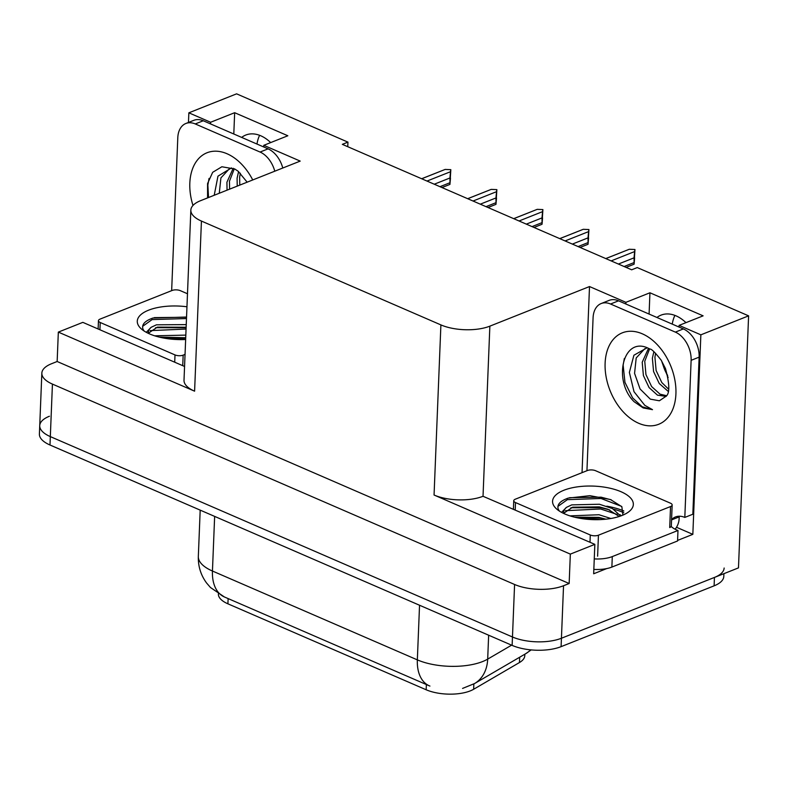 <?xml version="1.0" encoding="UTF-8"?>
<svg xmlns="http://www.w3.org/2000/svg" width="788" height="788" viewBox="0 0 788 788"><rect width="100%" height="100%" fill="white"/><g stroke="black" fill="none" stroke-linecap="round" stroke-linejoin="round"><path stroke-width="1.18" d="M256.977 144.046A36.957 24.595 68.3 0 1 259.616 135.319M241.67 137.407A36.957 24.595 68.3 0 1 245.777 135.043A36.957 24.595 68.3 0 1 270.678 142.589M679.02 327.05L679.089 325.385L700.857 334.831L748.6 315.85L738.474 567.882L561.43 638.25A34.652 14.371 -177.7 0 1 512.476 636.99L50.324 436.601A34.652 14.371 -177.7 0 1 39.735 425.658A34.652 14.371 -177.7 0 1 49.427 416.241M676.508 527.27L692.839 534.353L677.582 540.41M606.721 568.581L593.659 573.772L594.841 544.36L483.024 496.282A34.652 14.371 2.3 0 1 434.06 495.022L570.335 554.112L594.841 544.36M184.559 366.469L82.838 322.361L58.332 332.103L194.597 391.183A34.652 14.371 2.3 0 1 184.008 380.249L190.844 210.12A34.652 14.371 2.3 0 0 201.433 221.064L440.896 324.902A34.652 14.371 2.3 0 0 489.86 326.153L589.513 286.546L582.036 472.672M57.15 361.505L569.153 583.514L563.538 585.74A34.652 14.371 -177.7 0 1 514.584 584.479L52.432 384.091A34.652 14.371 -177.7 0 1 41.843 373.148A34.652 14.371 -177.7 0 1 51.545 363.731L57.15 361.505L58.332 332.103M347.754 146.706L347.941 142.126L236.597 93.841L188.854 112.822L188.47 122.455M700.857 334.831L692.839 534.353M570.335 554.112L569.153 583.514M672.263 324.114A36.957 24.595 68.3 0 1 674.902 315.387M748.6 315.85L637.256 267.575L631.651 269.801L342.337 144.352L347.941 142.126M263.734 146.982L263.803 145.317L300.198 161.097L200.536 200.704A34.652 14.371 2.3 0 0 190.844 210.12M589.513 286.546L625.908 302.326L625.839 303.991M188.854 112.822L210.623 122.258L210.554 123.923M679.089 325.385L703.113 315.84L649.942 292.781L625.908 302.326M263.803 145.317L287.837 135.763L234.657 112.704L210.623 122.258M524.838 654.207L524.778 655.695A31.185 12.933 -177.7 0 1 519.469 662.531L473.647 689.264A31.185 12.933 -177.7 0 1 426.17 689.776L227.909 603.815A31.185 12.933 -177.7 0 1 218.384 593.965L218.394 593.817M234.657 112.704L233.8 133.999M685.964 322.656A36.957 24.595 -111.7 0 0 661.063 315.121A36.957 24.595 -111.7 0 0 656.956 317.485M649.942 292.781L649.085 314.067M429.933 686.072L429.302 685.816A40.424 25.088 -66.6 0 1 417.344 659.871A46.197 19.158 2.3 0 0 482.63 661.546A46.197 19.158 2.3 0 0 487.683 659.123L511.609 645.165M724.142 568.02A34.652 14.371 -177.7 0 1 714.44 577.437L561.43 638.25A34.652 14.371 -177.7 0 1 512.476 636.99L50.324 436.601A34.652 14.371 -177.7 0 1 39.735 425.658L41.843 373.148M723.916 573.674L723.798 576.412A34.652 14.371 -177.7 0 1 714.105 585.839L561.095 646.653A34.652 14.371 -177.7 0 1 512.131 645.392L49.989 445.003A34.652 14.371 -177.7 0 1 39.4 434.06L39.735 425.658M605.814 258.602L629.297 249.264L634.961 249.51L634.438 257.834M634.616 257.912L634.104 264.177L626.105 267.398M629.297 249.264L605.765 258.572M634.104 264.177L634.054 257.824L618.393 264.049M634.054 257.824L634.606 251.569L611.133 260.907M634.961 249.51L634.606 251.569M624.106 266.531L633.867 262.65M559.775 238.636L583.258 229.308L588.922 229.544L588.4 237.877M588.587 237.946L588.015 244.28L580.067 247.432M583.258 229.308L559.726 238.616M588.075 244.211L588.025 237.868L572.364 244.093M588.025 237.868L588.577 231.613L565.095 240.941M588.922 229.544L588.577 231.613M578.077 246.575L587.828 242.694M513.746 218.68L537.229 209.342L542.893 209.588L542.371 217.921M542.558 217.99L542.045 224.255L534.037 227.476M537.229 209.342L513.697 218.66M542.045 224.255L541.996 217.902L526.325 224.137M541.996 217.902L542.548 211.647L519.065 220.985M542.893 209.588L542.548 211.647M532.038 226.609L541.799 222.728M467.717 198.714L491.2 189.386L496.864 189.632L496.341 197.955M496.529 198.024L495.947 204.358L488.008 207.52M491.2 189.386L467.668 198.694M496.007 204.289L495.957 197.946L480.296 204.171M495.957 197.946L496.519 191.691L473.036 201.029M496.864 189.632L496.519 191.691M486.009 206.653L495.77 202.772M421.688 178.758L445.161 169.43L450.825 169.666L450.303 177.999M450.49 178.068L449.918 184.402L441.969 187.554M445.161 169.43L421.639 178.738M449.978 184.333L449.928 177.989L434.267 184.215M449.928 177.989L450.48 171.735L426.998 181.063M450.825 169.666L450.48 171.735M439.98 186.687L449.741 182.816M207.569 197.906L207.569 183.565L212.671 172.316L221.861 166.761L234.804 169.026L238.153 171.252L247.146 182.176M219.281 193.257L220.916 177.881L229.574 168.563M231.475 167.903L217.961 176.177L214.218 195.266M238.577 171.607L237.099 178.167L237.227 186.126M240.32 173.193L239.641 177.152L239.769 185.111M233.218 168.268L226.924 182.205L227.052 190.164M234.312 168.77L229.466 181.201L229.594 189.159M171.656 290.654L177.792 137.742A23.098 15.376 68.3 0 1 185.879 123.48L193.897 120.298A23.098 15.376 68.3 0 1 203.265 120.761L268.078 148.863A23.098 15.376 68.3 0 1 282.784 168.011M185.879 123.48A23.098 15.376 68.3 0 1 195.257 123.943L260.07 152.045A23.098 15.376 68.3 0 1 274.776 171.203M209.047 178.443L207.855 185.042L208.534 197.522M646.761 347.981L633.907 355.24L629.366 372.429L634.005 391.685L644.801 405.337L652.513 409.661L643.205 407.948L634.143 401.732C612.66 380.899 622.806 335.609 648.485 348.326L650.08 349.094C651.43 348.818 655.143 352.531 661.221 360.244L665.486 368.597C669.544 383.529 669.859 392.66 666.451 395.99L659.369 400.787L650.317 399.142L640.073 388.986L634.567 373.345L636.202 357.959L644.86 348.631M653.863 351.675L652.375 358.235L653.567 371.532L659.251 383.529L668.254 391.409M655.606 353.26L654.926 357.22L656.118 370.518L661.792 382.525L668.638 389.203M648.504 348.335L642.21 362.273L643.402 375.571L649.076 387.578L657.487 395.162L666.165 396.394M649.588 348.848L644.751 361.268L645.943 374.556L651.617 386.563L660.029 394.158L666.628 395.724M667.653 375.393A26.102 17.375 68.3 0 1 663.417 366.184L668.125 377.58M661.546 360.756L663.417 366.184M586.942 470.731L593.078 317.81A23.098 15.376 68.3 0 1 601.165 303.547L609.173 300.366A23.098 15.376 68.3 0 1 618.55 300.829L683.363 328.931A23.098 15.376 68.3 0 1 699.133 357.141L692.829 514.239L684.811 517.42A23.098 15.376 68.3 0 0 675.444 516.958A23.098 15.376 68.3 0 0 671.573 519.627M679.788 516.229A23.098 15.376 -111.7 0 0 679.197 516.879L679.108 518.977A11.554 7.171 -66.6 0 1 675.119 529.221M601.165 303.547A23.098 15.376 68.3 0 1 610.542 304.01L675.355 332.112A23.098 15.376 68.3 0 1 691.125 360.323L684.811 517.42M593.837 569.399A23.098 9.584 2.3 0 0 611.872 567.084L677.562 540.972L677.985 530.472A23.098 9.584 -177.7 0 1 671.199 526.433M611.872 567.084L612.296 556.584A23.098 9.584 -177.7 0 1 594.26 558.899M671.563 519.913L679.197 516.879M612.296 556.584L677.985 530.472M624.332 358.51L623.141 365.11L624.953 382.347L632.616 397.901L642.19 406.785L652.513 409.661M185.643 339.5A40.424 16.765 -177.7 0 1 141.407 328.98A40.424 16.765 -177.7 0 1 148.587 310.186A40.424 16.765 -177.7 0 1 186.963 306.778M186.549 317.042L152.98 318.027C144.736 320.923 141.416 324.666 143.022 329.256L144.096 330.999M186.135 327.247L157.373 327.128L148.459 333.157M186.244 324.617L156.457 324.814L151.197 327.266A28.87 11.978 2.3 0 0 148.4 332.132A28.87 11.978 2.3 0 0 148.518 333.432M185.712 337.747L159.146 337.087M185.82 335.117L154.625 335.806M185.052 354.383L183.161 355.132A5.772 2.394 -177.7 0 1 175.005 354.925L100.224 322.499A5.772 2.394 -177.7 0 1 98.461 320.677A5.772 2.394 -177.7 0 1 100.076 319.101L172.178 290.447A5.772 2.394 -177.7 0 1 180.334 290.664L187.485 293.757M146.273 332.3L151.197 327.266M185.692 338.249L160.112 337.313M186.116 327.749L155.61 327.69M186.539 317.249L154.29 317.623M185.397 339.51L164.436 338.2M186.066 329.059L150.183 330.615M186.49 318.559L152.094 319.583L142.628 326.34M563.873 490.254A40.424 16.765 -177.7 0 1 616.708 490.077A40.424 16.765 -177.7 0 1 628.597 511.934A40.424 16.765 -177.7 0 1 622.037 515.47A40.424 16.765 -177.7 0 1 556.692 509.048A40.424 16.765 -177.7 0 1 563.873 490.254M622.904 515.116L621.85 506.714L610.493 499.543L589.877 495.672L568.256 498.095C560.022 500.991 556.702 504.734 558.308 509.324L559.381 511.077M619.21 516.485L607.962 509.255L599.294 506.871L572.659 507.196L563.745 513.224M620.619 516.002L612.434 508.555L599.402 504.241L571.743 504.881L566.483 507.344A28.87 11.978 2.3 0 0 563.686 512.2A28.87 11.978 2.3 0 0 563.794 513.5M605.913 519.184L598.87 517.371L574.432 517.155M610.877 518.494L598.979 514.741L569.911 515.874M598.447 535.2A5.772 2.394 -177.7 0 1 590.291 534.993L515.51 502.567A5.772 2.394 -177.7 0 1 513.746 500.744A5.772 2.394 -177.7 0 1 515.362 499.178L587.454 470.515A5.772 2.394 -177.7 0 1 595.62 470.731L670.401 503.158A5.772 2.394 -177.7 0 1 672.164 504.98A5.772 2.394 -177.7 0 1 670.549 506.546L598.447 535.2L597.609 556.21M672.164 504.98L671.317 525.98A5.772 2.394 -177.7 0 1 669.702 527.546L670.549 506.546M561.558 512.377L566.483 507.344M605.184 519.253L600.249 518.179L575.398 517.381M621.407 515.716L619.89 514.653M609.705 509.944L600.673 507.679L570.886 507.758M611.271 499.838L601.086 497.179L569.566 497.691M600.673 519.587L579.722 518.268M617.26 514.456L600.614 508.989L565.469 510.683M621.565 506.369L601.037 498.489L567.37 499.651L557.914 506.408M52.432 384.091L49.989 445.003M514.584 584.479L512.131 645.392M563.538 585.74L561.095 646.653M440.896 324.902L434.06 495.022M201.433 221.064L194.597 391.183M489.86 326.153L483.024 496.282M519.469 662.531L519.676 657.222M473.647 689.264L473.854 683.945M426.17 689.776L426.377 684.545M227.909 603.815L228.126 598.585M531.181 649.903L525.606 653.764A40.424 30.85 -120.3 0 0 530.62 649.844M525.606 653.764L474.553 683.551A40.424 30.85 -120.3 0 0 487.683 659.123L488.649 635.207M214.641 516.396L212.445 571.024A40.424 25.088 113.4 0 0 224.403 596.969L210.475 587.513L206.564 582.982C200.802 575.112 198.054 566.267 198.33 556.436A46.197 19.158 2.3 0 0 212.445 571.024L417.344 659.871L419.541 605.243M714.105 585.839L714.44 577.437M192.981 205.451A49.201 32.741 68.3 0 1 227.033 153.749A49.201 32.741 68.3 0 1 252.741 179.959M203.265 120.761L195.257 123.943M260.07 152.045L268.078 148.863M642.309 333.816A49.201 32.741 68.3 0 1 675.917 393.901A49.201 32.741 68.3 0 1 638.723 423.294A49.201 32.741 68.3 0 1 605.115 363.209A49.201 32.741 68.3 0 1 642.309 333.816M618.55 300.829L610.542 304.01M675.355 332.112L683.363 328.931M691.125 360.323L699.133 357.141M183.161 355.132L182.737 365.671M175.005 354.925L174.709 362.194M100.224 322.499L99.928 329.768M613.675 509.235A45.044 18.676 -177.7 0 1 623.781 512.702M623.82 510.988A46.197 19.158 2.3 0 0 606.799 506.182M590.291 534.993L589.995 542.262M515.51 502.567L515.214 509.836M462.576 688.416L474.553 683.551M429.302 685.816L224.403 596.969M198.33 556.436L200.191 510.131M98.461 320.677L98.126 328.98M513.746 500.744L513.412 509.058"/></g></svg>
